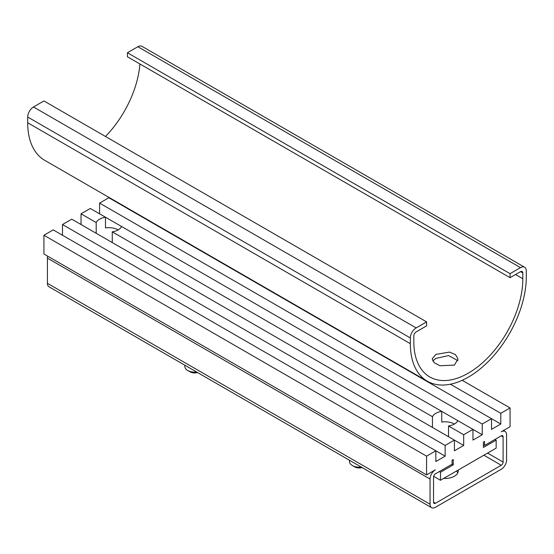 <?xml version="1.0" encoding="UTF-8"?>
<svg xmlns="http://www.w3.org/2000/svg" width="554" height="554" viewBox="0 0 554 554"><rect width="100%" height="100%" fill="white"/><g stroke="black" fill="none" stroke-linecap="round" stroke-linejoin="round"><path stroke-width="0.83" d="M426.58 321.874L416.144 327.899A8.199 4.737 120 0 0 410.348 337.94L410.348 343.681A81.992 47.339 120 0 0 427.328 381.214L44.68 160.293A81.992 47.339 -60 0 1 27.7 122.759L27.7 117.019A8.199 4.737 -60 0 1 33.496 106.977L43.932 100.953L426.58 321.874L426.58 325.891L416.144 331.915A3.282 1.891 120 0 0 413.824 335.932L413.824 341.673A77.075 44.5 120 0 0 429.786 376.955A77.075 44.5 120 0 0 468.324 373.133A77.075 44.5 120 0 0 522.824 278.745L522.824 273.004A3.282 1.891 120 0 0 522.145 271.502A3.282 1.891 120 0 0 520.504 271.661L510.068 277.686L127.42 56.771L127.42 52.755L137.856 46.73A8.199 4.737 -60 0 1 141.956 46.321L524.603 267.243A8.199 4.737 120 0 0 520.504 267.644L510.068 273.669L510.068 277.686M454.412 365.1L458.04 358.937L455.443 354.581L449.557 352.088L435.859 354.394L432.203 358.805L434.163 362.69L439.994 365.751L454.412 365.1M139.927 63.987A77.075 44.5 -60 0 1 105.475 136.485M427.328 381.214A81.992 47.339 120 0 0 468.324 377.149A81.992 47.339 120 0 0 526.3 276.737L526.3 270.996A8.199 4.737 120 0 0 524.603 267.243M457.957 360.675L448.574 355.585L435.859 358.41L432.729 361M510.068 273.669L127.42 52.755M361.298 467.084A9.84 5.678 180 0 1 352.372 465.533A9.84 5.678 180 0 1 349.491 461.517L349.491 460.263M362.198 467.597A6.558 3.788 180 0 1 354.692 466.87L352.372 465.533M435.396 507.305L501.252 469.28A7.541 4.356 120 0 0 506.585 460.042L506.585 434.869A7.541 4.356 120 0 0 505.026 431.421A7.541 4.356 120 0 0 501.252 431.795L510.068 426.705L510.068 407.959L500.788 413.312L500.788 424.025L491.516 429.385L491.516 418.672L482.236 424.025L482.236 434.738L472.964 440.091L472.964 429.378L463.684 434.738L463.684 445.451L454.412 450.804L454.412 440.091L445.132 445.451L445.132 456.157L435.859 461.517L435.859 450.804L426.58 456.157L426.58 474.903L435.396 469.813A7.541 4.356 120 0 0 430.056 479.058L430.056 504.223A7.541 4.356 120 0 0 431.621 507.679A7.541 4.356 120 0 0 435.396 507.305M456.434 471.059A13.116 7.576 180 0 1 457.784 472.894M47.658 256.135A7.541 4.356 120 0 0 47.415 258.136L47.415 283.309A7.541 4.356 120 0 0 48.974 286.757L431.621 507.679M445.132 456.157L53.212 229.882L43.932 235.242L43.932 253.988L426.58 474.903M463.684 445.451L71.764 219.176L62.484 224.529L62.484 235.242M81.036 213.816L96.195 222.569A13.116 7.576 180 0 1 105.475 217.216L90.316 208.463L81.036 213.816L81.036 224.529M500.788 424.025L108.868 197.75L99.588 203.103L99.588 213.816M118.141 202.709L118.141 203.103M435.396 503.288A2.625 1.517 -60 0 1 434.08 503.42A2.625 1.517 -60 0 1 433.54 502.215L433.54 477.049A2.625 1.517 -60 0 1 435.396 473.836L452.092 464.19L452.092 460.173L453.248 459.508L453.248 464.861L440.492 472.23L440.492 480.263L496.155 448.124L496.155 440.091L483.4 447.459L483.4 442.099L484.556 441.434L484.556 445.451L501.252 435.811A2.625 1.517 -60 0 1 502.568 435.679A2.625 1.517 -60 0 1 503.108 436.877L503.108 462.05A2.625 1.517 -60 0 1 501.252 465.263L435.396 503.288L433.54 502.215M458.172 470.055A13.116 7.576 180 0 1 458.248 470.886A13.116 7.576 180 0 1 443.692 478.414M43.932 235.242L426.58 456.157M62.484 224.529L445.132 445.451M96.195 222.569L96.195 233.282M112.261 242.555L112.261 231.842A13.116 7.576 180 0 0 121.541 226.489L105.475 217.216L105.475 227.923A13.116 7.576 180 0 1 118.141 229.882M112.261 231.842L432.459 416.712A13.116 7.576 180 0 1 441.739 411.352L441.739 422.065A13.116 7.576 180 0 1 454.412 424.025M121.541 226.489L482.236 434.738M99.588 203.103L482.236 424.025M450.402 384.22L500.788 413.312M462.188 380.314L510.068 407.959M483.4 444.779L484.556 445.451M494.992 439.426L496.155 440.091M433.637 476.301L440.492 480.263M439.336 471.558L440.492 472.23M452.092 464.19L453.248 464.861M457.805 420.631A13.116 7.576 180 0 1 448.525 425.984L463.684 434.738M448.525 425.984L448.525 436.697M432.459 416.712L432.459 427.418M196.649 372.018A9.84 5.678 180 0 1 187.716 370.474A9.84 5.678 180 0 1 184.835 366.457L184.835 365.197M197.543 372.537A6.558 3.788 180 0 1 190.036 371.81L187.716 370.474M522.824 278.745L515.532 274.535M522.824 273.004L520.504 271.661M410.348 343.681L27.7 122.759M410.348 337.94L27.7 117.019M520.504 267.644L137.856 46.73M33.496 106.977L416.144 327.899M47.415 283.309L430.056 504.223M47.415 258.136L430.056 479.058M483.864 455.222L501.252 465.263M487.568 453.082L503.108 462.05M501.252 435.811L503.108 436.877M503.461 430.513L505.026 431.421"/></g></svg>
